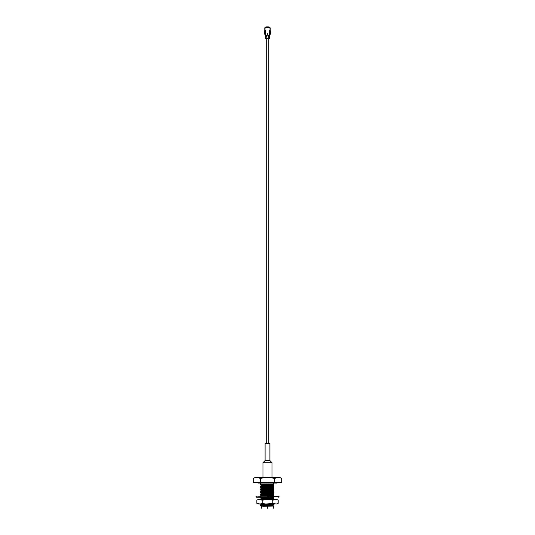 <?xml version="1.0" encoding="UTF-8"?>
<svg xmlns="http://www.w3.org/2000/svg" width="535" height="535" viewBox="0 0 535 535"><rect width="100%" height="100%" fill="white"/><g stroke="black" fill="none" stroke-linecap="round" stroke-linejoin="round"><path stroke-width="0.8" d="M269.914 443.448L265.086 443.448L269.914 443.448L269.914 460.588L265.086 460.588L269.914 460.588L272.034 462.708L262.966 462.708L262.966 477.434L262.966 462.708L272.034 462.708L272.034 477.434M265.086 460.588L262.966 462.708L265.086 460.588L265.086 443.448L265.086 460.588M263.133 506.344L273.686 506.01L263.133 506.344M272.817 505.608L272.77 505.127M272.77 505.341L261.361 506.284L272.77 505.341M261.2 506.19L260.632 505.421L273.686 505.067L265.507 505.421C261.896 505.709 260.585 506.016 261.575 506.344C260.585 506.016 261.896 505.709 265.507 505.421L260.478 505.441L261.374 504.926L273.639 504.137L261.361 504.94L264.43 504.405L261.374 504.686L260.445 504.151L260.98 504.037L260.431 504.137L262.23 504.324L260.431 503.87M272.389 504.037L264.43 504.405L272.389 504.037M271.987 499.503L273.639 499.309L271.987 499.503M273.686 499.329L266.116 499.503L273.686 499.021M260.752 499.503L260.431 499.041L273.686 498.366L272.148 498.018L273.686 498.112L273.686 498.633L260.431 499.309L273.686 498.633L260.431 499.041L261.374 498.486L273.639 497.704L261.361 498.506L264.43 497.971L261.374 498.252L260.445 497.717L269.092 497.236L260.431 497.704L262.852 497.924L260.431 497.704L262.331 497.236L260.431 497.436M273.639 497.43L264.43 497.971L273.686 497.416M262.183 498.373L262.852 498.419L262.183 498.373M273.639 495.818L272.048 496.019L273.639 496.092M262.852 495.47L273.639 494.487L262.852 495.47M272.817 494.347L272.148 494.3L272.817 494.347M272.148 494.032L261.361 495.022L272.148 494.032M262.183 495.156L262.852 495.203L262.183 495.156M262.852 493.865L273.639 492.875L262.852 493.865M272.817 492.742L272.148 492.688L272.817 492.742M272.148 492.421L261.361 493.41L272.148 492.421M262.183 493.544L262.852 493.598L262.183 493.544M262.852 492.253L273.639 491.264L262.852 492.253M272.817 491.13L272.148 491.083L272.817 491.13M272.148 490.816L261.361 491.805L272.148 490.816M262.183 491.939L262.852 491.986L262.183 491.939M262.852 490.648L273.639 489.659L262.852 490.648M272.817 489.525L272.148 489.471L272.817 489.525M272.148 489.204L261.361 490.194L272.148 489.204M262.183 490.327L262.852 490.381L262.183 490.327M262.852 489.037L273.639 488.047L262.852 489.037M272.817 487.913L272.148 487.866L272.817 487.913M272.148 487.599L261.361 488.589L272.148 487.599M262.183 488.722L262.852 488.769L262.183 488.722M262.852 487.432L273.639 486.442L262.852 487.432M272.817 486.308L272.148 486.255L272.817 486.308M272.148 485.987L261.361 486.977L272.148 485.987M262.183 487.111L262.852 487.164L262.183 487.111M262.27 491.458L260.431 491.264L273.686 490.321L260.431 490.996L261.374 490.448L260.445 489.378L273.686 488.716L260.431 489.659L273.686 488.983L260.431 489.391L261.374 488.836L260.431 487.78L273.686 487.104L260.431 488.047L273.686 487.372L260.431 487.78L261.374 487.231L260.431 486.175L273.686 485.499L260.445 486.161L261.374 485.619L273.639 484.83L261.361 485.64L264.43 485.098L261.374 485.385L260.445 484.844L273.686 484.235L273.686 483.098L273.686 484.235L263.962 484.563L260.431 484.83L262.852 485.051L260.431 484.83L260.866 484.476M272.817 484.697L272.148 484.65L272.817 484.697M272.148 484.382L264.43 485.098L272.148 484.382M272.77 504.485L273.686 504.545L272.77 504.485M272.148 489.973L273.686 490.067L272.148 489.973M272.148 488.368L273.686 488.455L272.148 488.368M272.148 486.756L273.686 486.85L272.148 486.756M273.626 485.506L272.148 485.412M272.148 485.145L273.686 485.238L272.148 485.145M267.5 506.438C260.318 506.438 260.318 506.438 267.5 506.438C274.682 506.438 274.682 506.438 267.5 506.438C260.318 506.438 260.318 506.438 267.5 506.438C274.682 506.438 274.682 506.438 267.5 506.438L267.5 508.023C274.682 508.023 274.682 508.023 267.5 508.023C260.318 508.023 260.318 508.023 267.5 508.023L267.5 506.438M272.95 505.869L273.686 506.01L272.95 505.869M261.374 484.697L262.852 484.784L261.374 484.697M260.431 483.098L260.431 484.235L260.866 484.235M261.374 486.308L262.852 486.395L261.374 486.308M273.686 492.2L260.431 492.875L273.686 492.2L260.431 492.608L273.686 491.672M262.852 494.708L260.431 494.487L273.686 493.537L260.445 494.2L273.686 493.283L273.686 493.812L260.431 494.487L262.852 494.708M261.374 494.347L262.852 494.44L261.374 494.347M260.431 496.092L273.686 495.417L260.431 495.825L273.686 494.888L273.686 495.417L260.431 496.092L261.374 495.27L260.445 494.5M261.374 495.958L262.264 496.019L261.374 495.958M261.374 497.57L262.852 497.657L261.374 497.57M261.374 499.175L262.852 499.262L261.374 499.175M261.876 504.037L262.23 504.057L261.876 504.037M273.686 504.545L273.686 505.067M260.431 491.264L273.686 490.067L273.686 490.588L260.431 491.264L262.852 491.484M273.686 488.455L273.686 488.983M273.686 486.85L273.686 487.372M273.686 485.238L273.686 485.767M260.431 494.487L261.374 493.665L260.431 492.875L261.374 491.819L260.445 491.284M261.374 506.297L261.675 508.25M273.686 484.235L272.449 484.235L273.686 484.235M260.445 486.455L262.852 486.663M273.686 490.067L273.686 490.588M281.771 482.423L253.229 482.423L260.191 482.423L260.191 478.544C257.863 476.966 255.543 476.966 253.229 478.544L253.229 482.423L253.229 478.544C255.543 476.966 257.863 476.966 260.191 478.544L260.538 478.544L260.538 482.423L274.462 482.423L274.462 478.544C269.8 476.966 265.159 476.966 260.538 478.544C265.159 476.966 269.8 476.966 274.462 478.544L274.809 478.544L274.809 482.423L281.771 482.423L281.771 478.544C279.451 476.966 277.13 476.966 274.809 478.544C277.13 476.966 279.451 476.966 281.771 478.544L281.771 482.423L281.771 478.544L279.792 477.434L255.208 477.434L253.229 478.544L255.208 477.434L279.792 477.434M267.5 508.25C274.415 508.25 274.415 508.25 267.5 508.25C260.585 508.25 260.585 508.25 267.5 508.25C260.585 508.25 260.585 508.25 267.5 508.25C274.415 508.25 274.415 508.25 267.5 508.25M270.048 477.521L271.051 477.594M271.198 477.615L272.723 477.869M253.229 478.544L253.229 482.423M274.809 482.423L274.809 478.544L274.462 478.544L274.462 482.423L274.809 482.423M260.538 482.423L260.538 478.544L260.191 478.544L260.191 482.423L260.538 482.423M267.5 504.037L260.98 504.037M267.5 504.538L267.5 505.073L267.5 504.538M267.5 505.341L267.5 505.876L267.5 505.341M267.5 484.429L267.5 484.964L267.5 484.429M267.5 485.232L267.5 485.773L267.5 485.232M267.5 486.041L267.5 486.576L267.5 486.041M267.5 487.646L267.5 488.181L267.5 487.646M267.5 489.257L267.5 489.792L267.5 489.257M267.5 490.06L267.5 490.595L267.5 490.06M267.5 490.862L267.5 491.404L267.5 490.862M267.5 491.672L267.5 492.207L267.5 491.672M267.5 493.277L267.5 493.812L267.5 493.277M267.5 494.888L267.5 495.423L267.5 494.888M267.5 498.105L267.5 498.64L267.5 498.105M267.5 498.908L267.5 499.443L267.5 498.908M267.5 508.023C274.682 508.023 274.682 508.023 267.5 508.023C260.318 508.023 260.318 508.023 267.5 508.023M273.686 498.112L273.686 498.633M258.559 496.019L267.5 496.019M267.5 496.901L255.944 496.901L267.5 496.901M267.5 496.353L279.056 496.353L267.5 496.353M267.5 497.236L256.285 497.236L267.5 497.236M258.659 504.037L256.84 503.402L258.659 504.037L256.84 503.402L256.84 500.138L258.117 499.503L256.84 500.138L256.84 503.402L260.344 504.037L258.659 504.037M274.656 504.037L260.344 504.037L262.17 503.402L265.815 504.037L272.83 503.402L276.341 504.037L272.83 503.402L272.83 500.138L272.83 503.402L269.185 504.037L274.656 504.037M265.815 499.503L276.341 499.503L272.83 500.138L269.185 499.503L262.17 500.138L262.17 503.402L262.17 500.138L260.344 499.503L265.815 499.503L258.659 499.503L262.17 500.138L265.815 499.503M258.117 499.503L256.84 500.138L258.117 499.503M272.148 499.503L267.5 499.503M278.16 500.138L278.153 503.408L278.16 500.138L276.883 499.503M276.341 504.037L278.16 503.402L276.341 504.037M272.83 500.138L274.656 499.503L269.185 499.503L272.83 500.138M262.17 503.402L260.344 504.037L265.815 504.037L262.17 503.402M269.038 27.813L267.995 27.211L269.038 27.813M267.005 27.211L265.962 27.813L267.005 27.211M266.069 27.706L266.537 27.385L266.069 27.706M268.463 27.385L268.931 27.706L268.463 27.385M268.844 27.693L268.463 27.439L268.844 27.693M266.537 27.439L266.156 27.693L266.537 27.439M269.373 31.083L269.312 30.435M265.293 35.905L265.293 36.24M265.293 35.457L265.293 35.791M265.293 37.771L265.293 38.105M264.558 34.18L264.558 31.371L265.46 31.371L264.558 31.371L264.558 34.18M270.442 34.18L269.54 34.655L270.442 34.18L270.442 31.371L270.442 34.18M269.707 38.105L269.707 37.771M269.707 36.24L269.707 35.905M269.707 35.791L269.707 35.457M268.035 36.126L268.858 36.24L268.035 36.24L268.858 35.905L268.035 35.457L268.858 35.511L268.035 35.457L268.858 35.457L269.54 34.655L268.858 35.511L268.035 35.511L268.858 35.731L268.035 35.678M268.035 37.992L268.858 38.105L268.035 38.052L268.858 37.825L268.035 37.771L268.858 37.771L268.858 36.24L268.858 37.825L268.035 37.825L268.858 37.825L268.035 37.992L268.858 38.105L268.858 38.507L266.142 38.507L268.858 38.507L268.858 38.105L269.767 38.105L269.767 38.507M267.386 33.819L267.386 35.042L267.774 33.979L267.386 33.819L267.774 33.979L267.614 35.109L267.841 33.979L267.386 33.819M267.226 33.979L267.159 34.882L267.226 33.979M269.54 31.371L270.442 31.371L269.54 31.371L269.54 34.655L269.54 30.916L269.54 31.371L269.54 30.916L270.897 30.916L270.897 27.974L270.897 30.916L269.54 30.916M269.994 27.894L270.61 27.967L269.994 27.894L269.994 30.916L269.994 27.894L268.911 27.706L269.994 27.894M264.39 27.967L265.006 27.894L264.103 27.974L264.103 30.689M264.103 30.916L264.103 27.974L264.103 30.916L265.006 30.916L265.006 27.894L266.537 27.626L265.006 27.894L265.006 30.916L264.103 30.916M265.46 34.655L264.818 34.18L265.46 34.655L265.46 30.916L265.006 30.916L265.46 30.916L265.46 34.655L266.142 35.33L265.46 34.655M266.965 35.678L266.142 35.678L266.965 35.457L266.142 35.457L266.965 35.457L266.142 35.791L266.965 35.905L266.142 36.24L266.142 37.992L266.965 38.105L265.266 38.507L266.965 38.052M267.908 34.882L267.908 33.979L267.908 34.882L267.159 34.882L267.159 33.979L267.908 33.979L267.386 33.685L267.092 34.882L267.614 35.176L267.092 34.882L267.386 33.685L267.908 33.979L267.908 34.882M268.463 27.626L268.911 27.706L268.463 27.626M269.058 27.733L265.942 27.733L268.911 27.706M266.142 37.825L265.266 37.771L266.142 37.771L266.142 36.24L266.965 36.24L266.142 36.186L266.965 36.186M266.965 35.959L266.142 35.959L266.965 35.731M266.142 35.959L266.965 36.019M266.965 36.126L265.266 36.24L265.266 38.507M266.965 37.992L265.233 38.105L265.233 38.507M265.32 36.199L265.233 37.771M265.38 35.624L266.142 35.511L265.266 35.457L265.233 35.905L266.142 35.905L265.266 35.905M265.266 38.105L266.142 37.885M265.266 36.24L266.142 36.019M265.266 35.791L266.142 35.571L265.233 35.337M266.142 35.731L265.32 35.731L266.142 35.731M266.142 35.457L265.266 35.457L266.142 35.457M265.266 35.337L266.142 35.337L265.266 35.457M268.035 36.019L268.858 36.019L268.035 35.959M269.734 38.507L268.858 38.507L269.734 38.507L269.734 38.105L268.858 38.105L269.627 37.992L268.858 37.992M269.734 38.105L268.858 37.885L269.707 38.052L268.858 37.825L269.734 37.771L268.858 37.771L269.734 37.771L269.734 36.24L268.858 36.24L269.653 36.019L268.858 36.126M269.68 36.199L268.858 36.019L269.767 36.24L269.734 37.771M268.858 35.791L269.734 35.905L268.858 35.791M268.858 35.731L269.68 35.731L268.858 35.731M268.858 35.678L269.707 35.731M269.68 35.745L268.858 35.457L269.734 35.337L268.858 35.337L269.734 35.337M266.537 26.864L268.463 26.864L268.463 27.566L268.463 26.864L266.537 26.864L266.537 27.566L266.537 26.864M266.537 27.345L266.009 27.72L266.537 27.579M268.463 27.579L268.991 27.72L268.463 27.345M266.798 27.238L266.223 27.573M269.887 28.228L269.6 27.726M269.506 27.606L265.48 27.626L269.426 27.573M265.4 27.726L265.113 28.228L265.4 27.726M265.48 30.916L265.688 30.435M265.327 27.84L266.845 26.75L269.673 27.84L266.845 26.75L265.327 27.84M269.239 27.472L268.811 27.017L269.393 27.479M269.192 27.372L265.353 27.111L269.192 27.372M269.847 31.371L269.807 30.916M265.193 30.916L265.153 31.371M268.777 38.507L268.777 443.448M266.223 38.507L266.223 443.448M273.325 508.25L273.686 506.304M260.445 484.549L260.993 484.235M272.77 504.271L272.77 504.859M262.23 504.037L262.23 504.532M262.23 505.782L262.23 506.143M272.148 484.249L272.148 484.75L272.148 484.249M272.148 485.018L272.148 485.593L272.148 485.018M272.148 485.86L272.148 486.355L272.148 485.86M272.148 486.623L272.148 487.198L272.148 486.623M272.148 487.465L272.148 487.967L272.148 487.465M272.148 488.234L272.148 488.809L272.148 488.234M272.148 489.077L272.148 489.572L272.148 489.077M272.148 490.682L272.148 491.183L272.148 490.682M272.148 492.294L272.148 492.795L272.148 492.294M272.148 493.899L272.148 494.4L272.148 493.899M272.148 497.884L272.148 498.459L272.148 497.884M262.852 484.61L262.852 485.185L262.852 484.61M262.852 486.221L262.852 486.79L262.852 486.221M262.852 488.669L262.852 489.171L262.852 488.669M262.852 490.281L262.852 490.776L262.852 490.281M262.852 491.886L262.852 492.387L262.852 491.886M262.852 493.497L262.852 493.992L262.852 493.497M262.852 494.26L262.852 494.835L262.852 494.26M262.852 495.102L262.852 495.604L262.852 495.102M262.852 497.483L262.852 498.052L262.852 497.483M262.852 498.319L262.852 498.821L262.852 498.319M262.852 499.088L262.852 499.503L262.852 499.088M256.285 497.236L255.944 496.901L256.285 496.019M278.715 497.236L279.056 496.901L278.715 496.019M278.16 503.402L276.883 504.037M256.74 482.423L258.211 483.098L276.789 483.098L278.26 482.423M275.318 482.423L276.789 483.098M265.233 36.24L265.233 35.791"/></g></svg>
